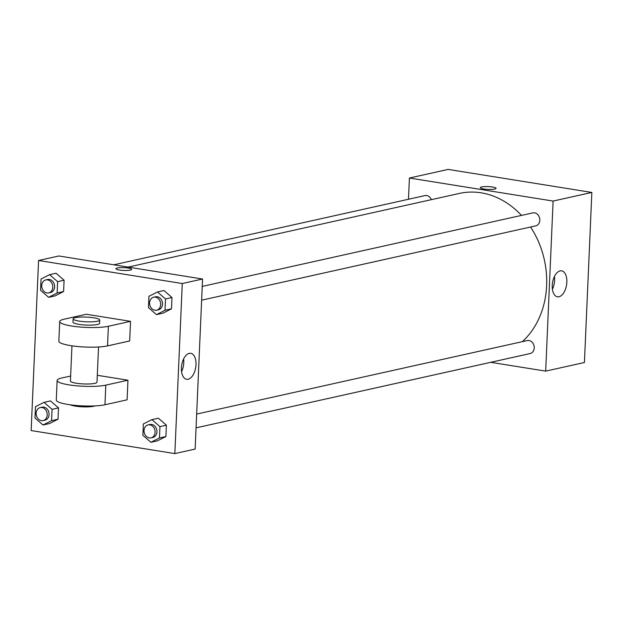 <?xml version="1.0" encoding="UTF-8"?>
<svg xmlns="http://www.w3.org/2000/svg" width="623" height="623" viewBox="0 0 623 623"><rect width="100%" height="100%" fill="white"/><g stroke="black" fill="none" stroke-linecap="round" stroke-linejoin="round"><path stroke-width="0.93" d="M408.486 199.259L409.412 178.022L448.155 169.409L591.85 192.445L584.429 362.508L545.678 371.121L490.737 362.313M521.482 215.41A83.139 68.413 -102.5 0 0 481.12 192.811A83.139 68.413 -102.5 0 0 459.494 193.41L128.19 267.096M522.339 341.661A83.139 68.413 -102.5 0 0 530.578 227.013M409.412 178.022L553.107 201.058L545.678 371.121M196.066 427.845L530.142 353.553A6.651 5.475 -102.5 0 0 534.199 346.902A6.651 5.475 -102.5 0 0 528.982 340.516A6.651 5.475 -102.5 0 0 527.253 340.563L196.666 414.085M431.357 199.672A6.651 5.475 -102.5 0 0 426.677 195.544A6.651 5.475 -102.5 0 0 424.948 195.599L113.814 264.791M202.241 286.409L532.829 212.887A6.651 5.475 77.5 0 1 539.619 218.19A6.651 5.475 77.5 0 1 535.718 225.869L201.642 300.169M553.107 201.058L591.85 192.445M560.108 270.896A13.153 7.11 -80.9 0 1 561.619 270.841A13.153 7.11 -80.9 0 1 566.556 284.96A13.153 7.11 -80.9 0 1 557.46 296.821A13.153 7.11 -80.9 0 1 552.344 284.08A13.153 7.11 -80.9 0 1 560.108 270.896M483.798 188.979A7.897 1.394 -177.5 0 1 480.286 187.655A7.897 1.394 -177.5 0 1 488.237 186.612A7.897 1.394 -177.5 0 1 496.072 188.348A7.897 1.394 -177.5 0 1 491.874 189.392A7.897 1.394 -177.5 0 1 483.798 188.979M480.286 187.663A7.897 1.394 -177.5 0 1 488.237 186.612A7.897 1.394 -177.5 0 1 496.072 188.348M554.454 276.472A13.153 7.11 -80.9 0 1 552.406 289.236M58.873 255.983L202.561 279.018L195.139 449.082L174.845 453.591L31.15 430.555L38.571 260.492L58.873 255.983L202.561 279.018L195.139 449.082M156.482 314.615L148.445 307.622L148.936 296.291L157.471 291.961L165.516 298.954L165.025 310.277L156.482 314.615L162.946 313.182L171.481 308.844L162.946 313.182M156.575 310.192L158.421 309.779A6.651 5.475 -102.5 0 0 162.486 303.136A6.651 5.475 -102.5 0 0 157.269 296.743A6.651 5.475 -102.5 0 0 155.54 296.797L153.694 297.202A6.651 5.475 -102.5 0 0 149.793 304.888A6.651 5.475 -102.5 0 0 156.575 310.192A6.651 5.475 -102.5 0 0 160.641 303.541A6.651 5.475 -102.5 0 0 155.423 297.155A6.651 5.475 -102.5 0 0 153.694 297.202M157.471 291.961L163.935 290.52L171.971 297.514L171.481 308.844L165.025 310.277M165.516 298.954L171.971 297.514L171.481 308.844M150.914 442.291L142.869 435.298L143.36 423.975L151.903 419.637L159.94 426.63L159.449 437.961L150.914 442.291L157.37 440.858L165.905 436.521L157.37 440.858M151.007 437.868L152.853 437.455A6.651 5.475 -102.5 0 0 156.91 430.812A6.651 5.475 -102.5 0 0 151.693 424.427A6.651 5.475 -102.5 0 0 149.964 424.473L148.118 424.886A6.651 5.475 -102.5 0 0 144.217 432.564A6.651 5.475 -102.5 0 0 151.007 437.868A6.651 5.475 -102.5 0 0 155.065 431.225A6.651 5.475 -102.5 0 0 149.847 424.831A6.651 5.475 -102.5 0 0 148.118 424.886M151.903 419.637L158.359 418.197L166.403 425.19L165.905 436.521L159.449 437.961M159.94 426.63L166.403 425.19L165.905 436.521M48.602 297.327L40.565 290.334L41.056 279.003L49.591 274.665L57.635 281.658L57.145 292.989L48.602 297.327L55.065 295.886L63.601 291.548L55.065 295.886M48.695 292.896L50.541 292.491A6.651 5.475 -102.5 0 0 54.598 285.84A6.651 5.475 -102.5 0 0 49.388 279.454A6.651 5.475 -102.5 0 0 47.652 279.501L45.814 279.914A6.651 5.475 -102.5 0 0 41.912 287.592A6.651 5.475 -102.5 0 0 48.695 292.896A6.651 5.475 -102.5 0 0 52.76 286.253A6.651 5.475 -102.5 0 0 47.543 279.867A6.651 5.475 -102.5 0 0 45.814 279.914M49.591 274.665L56.054 273.232L64.091 280.225L63.601 291.548L57.145 292.989M57.635 281.658L64.091 280.225L63.601 291.548M43.026 425.003L34.989 418.01L35.48 406.679L44.023 402.341L52.059 409.334L51.569 420.665L43.026 425.003L49.49 423.562L58.025 419.232L49.49 423.562M43.127 420.58L44.965 420.167A6.651 5.475 -102.5 0 0 49.03 413.516A6.651 5.475 -102.5 0 0 43.812 407.13A6.651 5.475 -102.5 0 0 42.084 407.177L40.238 407.59A6.651 5.475 -102.5 0 0 36.336 415.268A6.651 5.475 -102.5 0 0 43.127 420.58A6.651 5.475 -102.5 0 0 47.184 413.929A6.651 5.475 -102.5 0 0 41.967 407.543A6.651 5.475 -102.5 0 0 40.238 407.59M44.023 402.341L50.479 400.908L58.515 407.901L58.025 419.232L51.569 420.665M52.059 409.334L58.515 407.901L58.025 419.232M117.233 267.991A7.897 1.394 2.5 0 0 115.909 268.692A7.897 1.394 -177.5 0 1 117.233 267.983A7.897 1.394 -177.5 0 1 126.119 267.804A7.897 1.394 -177.5 0 1 131.687 269.385A7.897 1.394 2.5 0 0 126.111 267.804A7.897 1.394 2.5 0 0 117.233 267.991M131.687 269.385A7.897 1.394 -177.5 0 1 123.736 270.429A7.897 1.394 -177.5 0 1 115.909 268.692M38.571 260.492L182.266 283.527L202.561 279.018M188.138 379.243A13.153 7.11 -80.9 0 1 186.62 379.29A13.153 7.11 -80.9 0 1 181.69 365.179A13.153 7.11 -80.9 0 1 190.786 353.311A13.153 7.11 -80.9 0 1 195.902 366.051A13.153 7.11 -80.9 0 1 188.138 379.243M182.266 283.527L174.845 453.591M181.566 371.705A13.153 7.11 99.1 0 0 183.614 358.941M50.479 400.908L58.515 407.901M158.359 418.197L166.403 425.19M163.935 290.52L171.971 297.514M56.054 273.232L64.091 280.225M97.305 375.295L127.956 380.209L127.1 399.834L104.96 404.755A26.602 4.696 -177.5 0 1 75.048 405.371A26.602 4.696 -177.5 0 1 56.272 400.052L57.137 380.427A26.602 4.696 -177.5 0 1 61.607 378.044L70.64 376.035M86.317 314.257L130.526 321.343L108.394 326.265A26.602 4.696 -177.5 0 1 78.475 326.88A26.602 4.696 -177.5 0 1 59.707 321.561A26.602 4.696 -177.5 0 1 64.177 319.178L86.317 314.257M59.707 321.561L58.85 341.186A26.602 4.696 2.5 0 0 77.618 346.505A26.602 4.696 2.5 0 0 107.53 345.89L129.67 340.968L130.526 321.343M98.543 346.988L97.001 382.172A13.301 2.344 -177.5 0 1 89.938 383.932A13.301 2.344 -177.5 0 1 76.333 383.231A13.301 2.344 -177.5 0 1 70.422 381.011L71.957 345.827M104.96 404.755L105.817 385.131L127.956 380.209M105.817 385.131A26.602 4.696 -177.5 0 1 75.905 385.746A26.602 4.696 -177.5 0 1 57.137 380.427M99.719 320.035L99.571 323.306A13.301 2.344 -177.5 0 1 92.508 325.058A13.301 2.344 -177.5 0 1 78.903 324.365A13.301 2.344 -177.5 0 1 72.992 322.146L73.132 318.875A13.301 2.344 -177.5 0 1 86.527 317.107A13.301 2.344 -177.5 0 1 99.719 320.035A13.301 2.344 -177.5 0 1 92.648 321.787A13.301 2.344 -177.5 0 1 79.043 321.094A13.301 2.344 -177.5 0 1 73.132 318.875M70.368 404.833A13.301 2.344 2.5 0 0 82.61 406.827A13.301 2.344 2.5 0 0 94.984 405.908M107.53 345.89L108.394 326.265"/></g></svg>
